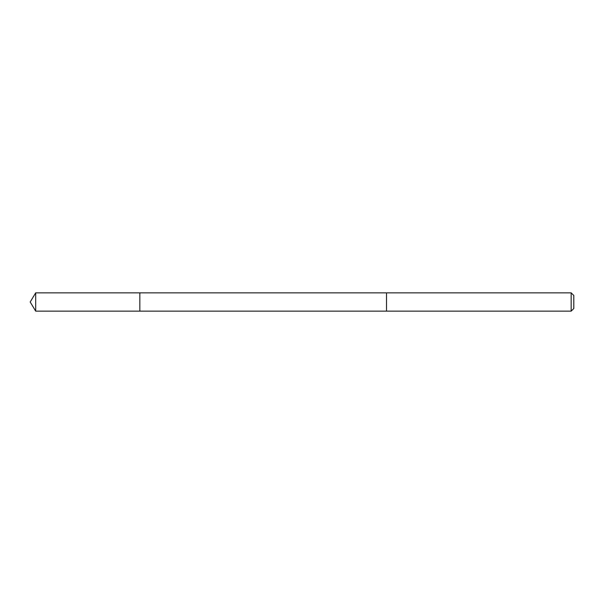 <?xml version="1.0" encoding="UTF-8"?>
<svg xmlns="http://www.w3.org/2000/svg" width="604" height="604" viewBox="0 0 604 604"><rect width="100%" height="100%" fill="white"/><g stroke="black" fill="none" stroke-linecap="round" stroke-linejoin="round"><path stroke-width="0.91" d="M139.834 311.136L139.834 292.864L35.689 292.864L35.689 311.136L139.834 311.136L139.834 292.864L386.507 292.872L386.507 311.128L35.689 311.136L30.2 302L35.689 311.136M386.507 309.029L386.507 311.136L571.165 311.136L571.165 292.864L386.507 292.864L386.507 309.029M571.165 292.864L573.8 295.499L573.8 308.501L571.165 311.136M30.2 302L35.689 292.864"/></g></svg>
